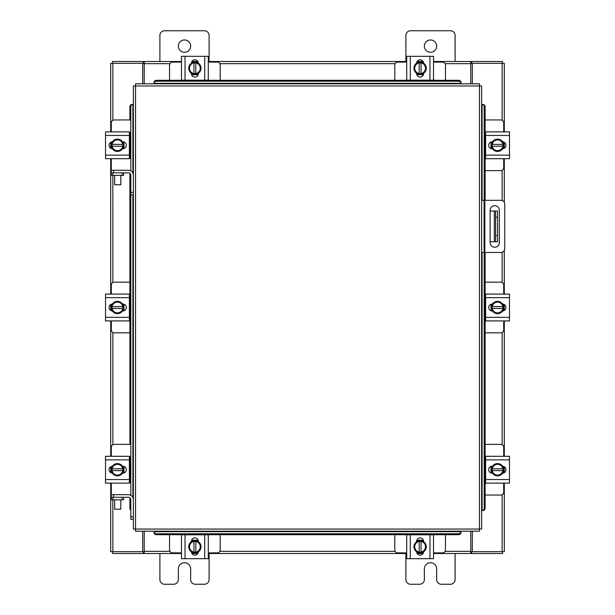 <?xml version="1.0" encoding="UTF-8"?>
<svg xmlns="http://www.w3.org/2000/svg" width="615" height="615" viewBox="0 0 615 615"><rect width="100%" height="100%" fill="white"/><g stroke="black" fill="none" stroke-linecap="round" stroke-linejoin="round"><path stroke-width="0.92" d="M481.622 200.321L500.902 200.321A3.836 3.836 0 0 1 504.746 204.157L504.746 248.629A3.836 3.836 0 0 1 500.902 252.473L481.622 252.473M484.082 252.473L484.082 200.321M499.357 242.618L499.357 210.315A4.613 4.613 0 0 0 494.744 205.702A4.613 4.613 0 0 0 490.132 210.315L490.132 242.618A4.613 4.613 0 0 0 494.744 247.23A4.613 4.613 0 0 0 499.357 242.618M497.527 241.772L494.329 241.772L494.329 211.022L497.527 211.022L497.527 241.772M490.132 241.772L494.329 241.772M497.527 217.172L495.559 217.172L495.559 235.622L497.527 235.622M490.132 211.022L494.329 211.022M495.559 241.772L495.559 235.622M495.559 217.172L495.559 211.022M485.104 170.624L500.748 170.624A2.952 2.952 0 0 0 503.7 167.672L503.7 158.693M503.7 131.879L503.7 122.9A2.952 2.952 0 0 0 500.748 119.948L485.104 119.948M485.619 132.248L485.104 132.248M485.104 158.324L485.619 158.324M504.069 142.203L504.069 148.369M491.031 148.561L491.031 142.019M502.932 142.311A6.15 6.15 0 0 1 502.932 148.261M502.824 148.461A6.15 6.15 0 0 1 497.658 151.436M497.443 151.436A6.15 6.15 0 0 1 492.284 148.461M492.169 148.261A6.15 6.15 0 0 1 492.169 142.311M492.284 142.119A6.15 6.15 0 0 1 497.443 139.136M497.658 139.136A6.15 6.15 0 0 1 502.824 142.119M500.487 140.766A5.389 5.389 0 0 1 502.862 144.364L502.932 142.188A6.212 6.212 0 0 0 502.932 142.18L497.55 139.075L492.177 142.18A6.212 6.212 0 0 0 492.169 142.188L492.169 146.209L502.862 146.209A5.389 5.389 0 0 1 500.487 149.806L497.55 151.498L492.177 148.399A6.212 6.212 0 0 1 492.169 148.392L492.246 146.209A5.389 5.389 0 0 0 494.621 149.806M494.621 140.766A5.389 5.389 0 0 0 492.246 144.364L502.932 144.364L502.932 148.392L500.487 149.806M495.106 140.489A5.389 5.389 0 0 1 499.995 140.489M499.995 150.091A5.389 5.389 0 0 1 495.106 150.091M502.64 141.834A3.459 3.459 0 0 1 505.968 145.286A3.459 3.459 0 0 1 502.64 148.738M485.619 135.446L485.619 131.879L509.481 131.879L509.481 135.446L485.619 135.446L485.619 155.126L509.481 155.126L509.481 158.693L485.619 158.693L485.619 155.126M492.469 148.745L492.154 148.745A3.459 3.459 0 0 1 488.694 145.286A3.459 3.459 0 0 1 492.154 141.834L492.469 141.834M509.481 135.446L509.481 155.126M220.216 80.296L220.216 65.052A2.952 2.952 0 0 0 217.264 62.1L208.285 62.1M181.471 62.1L172.492 62.1A2.952 2.952 0 0 0 169.54 65.052L169.54 80.296M191.795 61.731L197.961 61.731M198.153 74.769L191.611 74.769M191.903 62.868A6.15 6.15 0 0 1 197.861 62.868M198.053 62.976A6.15 6.15 0 0 1 201.028 68.142M201.028 68.357A6.15 6.15 0 0 1 198.053 73.516M197.861 73.631A6.15 6.15 0 0 1 191.903 73.631M191.711 73.516A6.15 6.15 0 0 1 188.736 68.357M188.736 68.142A6.15 6.15 0 0 1 191.711 62.976M190.358 65.313A5.389 5.389 0 0 1 193.956 62.938L191.78 62.868A6.212 6.212 0 0 0 191.772 62.868L188.667 68.25L191.772 73.623A6.212 6.212 0 0 0 191.78 73.631L195.801 73.631L195.801 62.938A5.389 5.389 0 0 1 199.398 65.313L201.09 68.25L197.992 73.623A6.212 6.212 0 0 1 197.984 73.631L195.801 73.554A5.389 5.389 0 0 0 199.398 71.179M190.358 71.179A5.389 5.389 0 0 0 193.956 73.554L193.956 62.868L197.984 62.868L199.398 65.313M190.081 70.694A5.389 5.389 0 0 1 190.081 65.805M199.683 65.805A5.389 5.389 0 0 1 199.683 70.694M191.426 63.16A3.459 3.459 0 0 1 194.878 59.832A3.459 3.459 0 0 1 198.338 63.16M185.038 80.181L181.471 80.181L181.471 56.319L185.038 56.319L185.038 80.181L204.718 80.181L204.718 56.319L208.285 56.319L208.285 80.181L204.718 80.181M198.338 73.331L198.338 73.646A3.459 3.459 0 0 1 194.878 77.106A3.459 3.459 0 0 1 191.426 73.646L191.426 73.331M185.038 56.319L204.718 56.319M445.46 80.296L445.46 65.052A2.952 2.952 0 0 0 442.508 62.1L433.529 62.1M406.715 62.1L397.736 62.1A2.952 2.952 0 0 0 394.784 65.052L394.784 80.296M417.039 61.731L423.205 61.731M423.389 74.769L416.847 74.769M417.139 62.868A6.15 6.15 0 0 1 423.097 62.868M423.289 62.976A6.15 6.15 0 0 1 426.264 68.142M426.264 68.357A6.15 6.15 0 0 1 423.289 73.516M423.097 73.631A6.15 6.15 0 0 1 417.139 73.631M416.947 73.516A6.15 6.15 0 0 1 413.972 68.357M413.972 68.142A6.15 6.15 0 0 1 416.947 62.976M415.602 65.313A5.389 5.389 0 0 1 419.199 62.938L417.016 62.868A6.212 6.212 0 0 0 417.008 62.868L413.91 68.25L417.008 73.623A6.212 6.212 0 0 0 417.016 73.631L421.044 73.631L421.044 62.938A5.389 5.389 0 0 1 424.642 65.313L426.333 68.25L423.228 73.623A6.212 6.212 0 0 1 423.22 73.631L421.044 73.554A5.389 5.389 0 0 0 424.642 71.179M415.602 71.179A5.389 5.389 0 0 0 419.199 73.554L419.199 62.868L423.22 62.868L424.642 65.313M415.317 70.694A5.389 5.389 0 0 1 415.317 65.805M424.919 65.805A5.389 5.389 0 0 1 424.919 70.694M416.663 63.16A3.459 3.459 0 0 1 420.122 59.832A3.459 3.459 0 0 1 423.574 63.16M410.282 80.181L406.715 80.181L406.715 56.319L410.282 56.319L410.282 80.181L429.962 80.181L429.962 56.319L433.529 56.319L433.529 80.181L429.962 80.181M423.574 73.331L423.574 73.646A3.459 3.459 0 0 1 420.122 77.106A3.459 3.459 0 0 1 416.663 73.646L416.663 73.331M410.282 56.319L429.962 56.319M406.715 73.239L406.715 74.715M169.54 534.704L169.54 549.948A2.952 2.952 0 0 0 172.492 552.9L181.471 552.9M208.285 552.9L217.264 552.9A2.952 2.952 0 0 0 220.216 549.948L220.216 534.704M197.961 553.269L191.795 553.269M191.611 540.231L198.153 540.231M197.861 552.132A6.15 6.15 0 0 1 191.903 552.132M191.711 552.024A6.15 6.15 0 0 1 188.736 546.858M188.736 546.643A6.15 6.15 0 0 1 191.711 541.484M191.903 541.369A6.15 6.15 0 0 1 197.861 541.369M198.053 541.484A6.15 6.15 0 0 1 201.028 546.643M201.028 546.858A6.15 6.15 0 0 1 198.053 552.024M199.398 549.687A5.389 5.389 0 0 1 195.801 552.062L197.984 552.132A6.212 6.212 0 0 0 197.992 552.132L201.09 546.75L197.992 541.377A6.212 6.212 0 0 0 197.984 541.369L193.956 541.369L193.956 552.062A5.389 5.389 0 0 1 190.358 549.687L188.667 546.75L191.772 541.377A6.212 6.212 0 0 1 191.78 541.369L193.956 541.446A5.389 5.389 0 0 0 190.358 543.821M199.398 543.821A5.389 5.389 0 0 0 195.801 541.446L195.801 552.132L191.78 552.132L190.358 549.687M199.683 544.306A5.389 5.389 0 0 1 199.683 549.195M190.081 549.195A5.389 5.389 0 0 1 190.081 544.306M198.338 551.84A3.459 3.459 0 0 1 194.878 555.168A3.459 3.459 0 0 1 191.426 551.84M204.718 534.819L208.285 534.819L208.285 558.681L204.718 558.681L204.718 534.819L185.038 534.819L185.038 558.681L181.471 558.681L181.471 534.819L185.038 534.819M191.426 541.669L191.426 541.354A3.459 3.459 0 0 1 194.878 537.894A3.459 3.459 0 0 1 198.338 541.354L198.338 541.669M204.718 558.681L185.038 558.681M208.285 541.761L208.285 540.285M208.285 558.681L208.285 555.606M394.784 534.704L394.784 549.948A2.952 2.952 0 0 0 397.736 552.9L406.715 552.9M433.529 552.9L442.508 552.9A2.952 2.952 0 0 0 445.46 549.948L445.46 534.704M423.205 553.269L417.039 553.269M416.847 540.231L423.389 540.231M423.097 552.132A6.15 6.15 0 0 1 417.139 552.132M416.947 552.024A6.15 6.15 0 0 1 413.972 546.858M413.972 546.643A6.15 6.15 0 0 1 416.947 541.484M417.139 541.369A6.15 6.15 0 0 1 423.097 541.369M423.289 541.484A6.15 6.15 0 0 1 426.264 546.643M426.264 546.858A6.15 6.15 0 0 1 423.289 552.024M424.642 549.687A5.389 5.389 0 0 1 421.044 552.062L423.22 552.132A6.212 6.212 0 0 0 423.228 552.132L426.333 546.75L423.228 541.377A6.212 6.212 0 0 0 423.22 541.369L419.199 541.369L419.199 552.062A5.389 5.389 0 0 1 415.602 549.687L413.91 546.75L417.008 541.377A6.212 6.212 0 0 1 417.016 541.369L419.199 541.446A5.389 5.389 0 0 0 415.602 543.821M424.642 543.821A5.389 5.389 0 0 0 421.044 541.446L421.044 552.132L417.016 552.132L415.602 549.687M424.919 544.306A5.389 5.389 0 0 1 424.919 549.195M415.317 549.195A5.389 5.389 0 0 1 415.317 544.306M423.574 551.84A3.459 3.459 0 0 1 420.122 555.168A3.459 3.459 0 0 1 416.663 551.84M429.962 534.819L433.529 534.819L433.529 558.681L429.962 558.681L429.962 534.819L410.282 534.819L410.282 558.681L406.715 558.681L406.715 534.819L410.282 534.819M416.663 541.669L416.663 541.354A3.459 3.459 0 0 1 420.122 537.894A3.459 3.459 0 0 1 423.574 541.354L423.574 541.669M429.962 558.681L410.282 558.681M130.811 495.336L130.811 192.403L133.378 192.403L133.378 85.969L135.538 85.946L135.569 83.786L479.431 83.786L479.462 85.946L481.622 85.969L481.622 529.031L479.462 529.054L479.431 531.214L135.569 531.214L135.538 529.054L133.378 529.031L133.378 499.726A5.035 5.035 0 0 0 128.351 494.691L113.583 494.691L113.583 497.266M130.811 194.863L133.378 194.863L133.378 192.403L133.378 499.726M482.06 510.581L482.099 510.573A2.46 2.129 -90 0 0 484.19 508.121L485.104 508.121A2.46 2.129 90 0 1 483.021 510.573L482.975 510.581M485.104 106.879L484.19 106.879A2.46 2.129 -90 0 0 482.099 104.427L483.021 104.427A2.46 2.129 90 0 1 485.104 106.879L485.104 200.321M482.06 104.419L482.975 104.419M485.104 252.473L485.104 508.121M484.19 106.879L484.19 200.321M484.19 252.473L484.19 508.121M154.019 531.652L154.019 531.691A2.46 2.129 0 0 0 156.479 533.782L156.479 534.704A2.46 2.129 180 0 1 154.019 532.613L154.019 532.567M458.521 534.704L458.521 533.782A2.46 2.129 0 0 0 460.981 531.691L460.981 532.613A2.46 2.129 180 0 1 458.521 534.704L156.479 534.704M460.981 531.652L460.981 532.567M458.521 533.782L156.479 533.782M460.981 83.348L460.981 83.309A2.46 2.129 180 0 0 458.521 81.218L458.521 80.296A2.46 2.129 0 0 1 460.981 82.387L460.981 82.433M156.479 80.296L156.479 81.218A2.46 2.129 180 0 0 154.019 83.309L154.019 82.387A2.46 2.129 0 0 1 156.479 80.296L458.521 80.296M154.019 83.348L154.019 82.433M156.479 81.218L458.521 81.218M132.94 104.419L132.901 104.427A2.46 2.129 90 0 0 130.811 106.879L129.896 106.879A2.46 2.129 -90 0 1 131.979 104.427L132.025 104.419M130.811 510.135A2.46 2.129 -90 0 1 129.896 508.121L129.896 497.812M129.896 482.752L129.896 456.676M129.896 444.376L129.896 173.384M129.896 158.324L129.896 132.248M129.896 119.948L129.896 106.879M130.811 170.909L130.811 106.879M472.312 531.214L472.312 551.663L504.3 551.663L504.3 483.121M504.3 131.879L504.3 63.337L472.312 63.337L472.312 83.786M142.688 83.786L142.688 63.337L110.7 63.337L110.7 131.879M110.7 483.121L110.7 551.663L142.688 551.663L142.688 531.214M504.3 142.334L504.3 148.246M504.3 158.693L504.3 202.366M504.3 250.42L504.3 294.093M504.3 304.54L504.3 310.46M504.3 320.907L504.3 456.307M504.3 466.754L504.3 472.666M110.7 472.666L110.7 466.754M110.7 456.307L110.7 320.907M110.7 310.46L110.7 304.54M110.7 294.093L110.7 158.693M110.7 148.246L110.7 142.334M181.471 553.5L144.225 553.5L144.225 531.214M470.775 531.214L470.775 553.5L471.697 553.5L471.697 551.663L470.775 551.663M472.312 551.663L471.697 551.663M502.463 551.663L502.463 553.5L471.697 553.5M144.225 551.663L143.303 551.663L143.303 553.5L112.537 553.5L112.537 551.663M143.303 551.663L142.688 551.663M470.775 553.5L433.529 553.5M423.074 553.5L417.162 553.5M406.715 553.5L208.285 553.5M197.838 553.5L191.926 553.5M143.303 553.5L144.225 553.5M433.529 61.5L470.775 61.5L470.775 83.786M144.225 83.786L144.225 61.5L143.303 61.5L143.303 63.337L144.225 63.337M142.688 63.337L143.303 63.337M112.537 63.337L112.537 61.5L143.303 61.5M470.775 63.337L471.697 63.337L471.697 61.5L502.463 61.5L502.463 63.337M471.697 63.337L472.312 63.337M144.225 61.5L181.471 61.5M191.926 61.5L197.838 61.5M208.285 61.5L406.715 61.5M417.162 61.5L423.074 61.5M471.697 61.5L470.775 61.5M485.104 495.052L500.748 495.052A2.952 2.952 0 0 0 503.7 492.1L503.7 483.121M503.7 456.307L503.7 447.328A2.952 2.952 0 0 0 500.748 444.376L485.104 444.376M485.619 456.676L485.104 456.676M485.104 482.752L485.619 482.752M504.069 466.631L504.069 472.797M491.031 472.981L491.031 466.439M502.932 466.739A6.15 6.15 0 0 1 502.932 472.689M502.824 472.881A6.15 6.15 0 0 1 497.658 475.864M497.443 475.864A6.15 6.15 0 0 1 492.284 472.881M492.169 472.689A6.15 6.15 0 0 1 492.169 466.739M492.284 466.539A6.15 6.15 0 0 1 497.443 463.564M497.658 463.564A6.15 6.15 0 0 1 502.824 466.539M500.487 465.194A5.389 5.389 0 0 1 502.862 468.791L502.932 466.608A6.212 6.212 0 0 0 502.932 466.601L497.55 463.502L492.177 466.601A6.212 6.212 0 0 0 492.169 466.608L492.169 470.636L502.862 470.636A5.389 5.389 0 0 1 500.487 474.234L497.55 475.925L492.177 472.82A6.212 6.212 0 0 1 492.169 472.812L492.246 470.636A5.389 5.389 0 0 0 494.621 474.234M494.621 465.194A5.389 5.389 0 0 0 492.246 468.791L502.932 468.791L502.932 472.812L500.487 474.234M495.106 464.909A5.389 5.389 0 0 1 499.995 464.909M499.995 474.511A5.389 5.389 0 0 1 495.106 474.511M502.64 466.262A3.459 3.459 0 0 1 505.968 469.714A3.459 3.459 0 0 1 502.64 473.166M485.619 459.874L485.619 456.307L509.481 456.307L509.481 459.874L485.619 459.874L485.619 479.554L509.481 479.554L509.481 483.121L485.619 483.121L485.619 479.554M492.469 473.166L492.154 473.166A3.459 3.459 0 0 1 488.694 469.714A3.459 3.459 0 0 1 492.154 466.255L492.469 466.255M509.481 459.874L509.481 479.554M487.095 483.121L485.619 483.121M485.619 456.307L488.379 456.307M492.561 483.121L495.636 483.121M506.406 483.121L509.481 483.121M122.062 175.413L122.062 172.838L123.6 172.838L123.6 175.413L111.3 175.413L111.3 172.838L112.837 172.838L112.86 282.508M122.062 172.838L112.837 172.838M130.219 170.624L130.811 170.624M129.381 158.324L130.811 158.324M123.969 142.019L123.969 148.561M130.811 132.248L129.381 132.248M130.811 119.948L114.252 119.948A2.952 2.952 0 0 0 111.3 122.9L111.3 131.879M110.931 148.369L110.931 142.203M111.3 158.693L111.3 170.263M133.378 175.298A5.035 5.035 0 0 0 128.351 170.263L111.123 170.263L111.3 175.413M112.068 148.261A6.15 6.15 0 0 1 112.068 142.311M112.176 142.119A6.15 6.15 0 0 1 117.342 139.136M117.557 139.136A6.15 6.15 0 0 1 122.716 142.119M122.831 142.311A6.15 6.15 0 0 1 122.831 148.261M122.716 148.461A6.15 6.15 0 0 1 117.557 151.436M117.342 151.436A6.15 6.15 0 0 1 112.176 148.461M114.513 149.806A5.389 5.389 0 0 1 112.138 146.209L112.068 148.392A6.212 6.212 0 0 0 112.068 148.399L117.45 151.498L122.823 148.399A6.212 6.212 0 0 0 122.831 148.392L122.831 144.364L112.138 144.364A5.389 5.389 0 0 1 114.513 140.766L117.45 139.075L122.823 142.18A6.212 6.212 0 0 1 122.831 142.188L122.754 144.364A5.389 5.389 0 0 0 120.379 140.766M120.379 149.806A5.389 5.389 0 0 0 122.754 146.209L112.068 146.209L112.068 142.188L114.513 140.766M119.894 150.091A5.389 5.389 0 0 1 115.005 150.091M115.005 140.489A5.389 5.389 0 0 1 119.894 140.489M112.361 148.738A3.459 3.459 0 0 1 109.032 145.286A3.459 3.459 0 0 1 112.361 141.834M129.381 155.126L129.381 158.693L105.519 158.693L105.519 155.126L129.381 155.126L129.381 135.446L105.519 135.446L105.519 131.879L129.381 131.879L129.381 135.446M122.531 141.834L122.846 141.834A3.459 3.459 0 0 1 126.306 145.286A3.459 3.459 0 0 1 122.846 148.745L122.531 148.745M105.519 155.126L105.519 135.446M122.062 499.841L122.062 497.266L123.6 497.266L123.6 499.841L111.3 499.841L111.3 497.266L112.837 497.266L112.86 551.663M122.062 497.266L112.837 497.266M130.219 495.052L130.811 495.052M129.381 482.752L130.811 482.752M123.969 466.439L123.969 472.981M130.811 456.676L129.381 456.676M130.811 444.376L114.252 444.376A2.952 2.952 0 0 0 111.3 447.328L111.3 456.307M110.931 472.797L110.931 466.631M111.3 483.121L111.3 494.691M113.583 494.691L111.123 494.691L111.3 499.841M112.068 472.689A6.15 6.15 0 0 1 112.068 466.739M112.176 466.539A6.15 6.15 0 0 1 117.342 463.564M117.557 463.564A6.15 6.15 0 0 1 122.716 466.539M122.831 466.739A6.15 6.15 0 0 1 122.831 472.689M122.716 472.881A6.15 6.15 0 0 1 117.557 475.864M117.342 475.864A6.15 6.15 0 0 1 112.176 472.881M114.513 474.234A5.389 5.389 0 0 1 112.138 470.636L112.068 472.812A6.212 6.212 0 0 0 112.068 472.82L117.45 475.925L122.823 472.82A6.212 6.212 0 0 0 122.831 472.812L122.831 468.791L112.138 468.791A5.389 5.389 0 0 1 114.513 465.194L117.45 463.502L122.823 466.601A6.212 6.212 0 0 1 122.831 466.608L122.754 468.791A5.389 5.389 0 0 0 120.379 465.194M120.379 474.234A5.389 5.389 0 0 0 122.754 470.636L112.068 470.636L112.068 466.608L114.513 465.194M119.894 474.511A5.389 5.389 0 0 1 115.005 474.511M115.005 464.909A5.389 5.389 0 0 1 119.894 464.909M112.361 473.166A3.459 3.459 0 0 1 109.032 469.714A3.459 3.459 0 0 1 112.361 466.262M129.381 479.554L129.381 483.121L105.519 483.121L105.519 479.554L129.381 479.554L129.381 459.874L105.519 459.874L105.519 456.307L129.381 456.307L129.381 459.874M122.531 466.255L122.846 466.255A3.459 3.459 0 0 1 126.306 469.714A3.459 3.459 0 0 1 122.846 473.166L122.531 473.166M105.519 479.554L105.519 459.874M120.817 184.754L114.667 184.754L120.817 184.754L120.817 175.413M114.667 184.754L114.667 175.413M130.811 192.403L130.811 175.298A2.46 2.46 0 0 0 128.351 172.838L123.6 172.838M120.817 509.182L114.667 509.182L120.817 509.182L120.817 499.841M114.667 509.182L114.667 499.841M130.811 516.831L133.378 516.831L133.378 519.291L130.811 519.291L130.811 499.726A2.46 2.46 0 0 0 128.351 497.266L123.6 497.266M178.35 46.125A6.15 6.15 0 0 0 184.5 52.275A6.15 6.15 0 0 0 190.65 46.125A6.15 6.15 0 0 0 184.5 39.975A6.15 6.15 0 0 0 178.35 46.125M209.1 61.5L209.1 35.424A4.674 4.674 0 0 0 204.426 30.75L164.574 30.75A4.674 4.674 0 0 0 159.9 35.424L159.9 61.5M159.9 553.5L159.9 579.576A4.674 4.674 0 0 0 164.574 584.25L173.676 584.25A4.674 4.674 0 0 0 178.35 579.576L178.35 568.875A6.15 6.15 0 0 1 184.5 562.725A6.15 6.15 0 0 1 190.65 568.875L190.65 579.576A4.674 4.674 0 0 0 195.324 584.25L204.426 584.25A4.674 4.674 0 0 0 209.1 579.576L209.1 553.5M424.35 46.125A6.15 6.15 0 0 0 430.5 52.275A6.15 6.15 0 0 0 436.65 46.125A6.15 6.15 0 0 0 430.5 39.975A6.15 6.15 0 0 0 424.35 46.125M455.1 61.5L455.1 35.424A4.674 4.674 0 0 0 450.426 30.75L410.574 30.75A4.674 4.674 0 0 0 405.9 35.424L405.9 61.5M405.9 553.5L405.9 579.576A4.674 4.674 0 0 0 410.574 584.25L419.676 584.25A4.674 4.674 0 0 0 424.35 579.576L424.35 568.875A6.15 6.15 0 0 1 430.5 562.725A6.15 6.15 0 0 1 436.65 568.875L436.65 579.576A4.674 4.674 0 0 0 441.324 584.25L450.426 584.25A4.674 4.674 0 0 0 455.1 579.576L455.1 553.5M485.104 332.838L500.748 332.838A2.952 2.952 0 0 0 503.7 329.886L503.7 320.907M503.7 294.093L503.7 285.114A2.952 2.952 0 0 0 500.748 282.162L485.104 282.162M485.619 294.462L485.104 294.462M485.104 320.538L485.619 320.538M504.069 304.417L504.069 310.583M491.031 310.767L491.031 304.233M502.932 304.525A6.15 6.15 0 0 1 502.932 310.475M502.824 310.667A6.15 6.15 0 0 1 497.658 313.65M497.443 313.65A6.15 6.15 0 0 1 492.284 310.667M492.169 310.475A6.15 6.15 0 0 1 492.169 304.525M492.284 304.333A6.15 6.15 0 0 1 497.443 301.35M497.658 301.35A6.15 6.15 0 0 1 502.824 304.333M500.487 302.98A5.389 5.389 0 0 1 502.862 306.578L502.932 304.394L497.55 301.289L492.177 304.394A6.212 6.212 0 0 0 492.169 304.394L492.169 308.423L502.862 308.423A5.389 5.389 0 0 1 500.487 312.02L497.55 313.712L492.177 310.606A6.212 6.212 0 0 1 492.169 310.606L492.246 308.423A5.389 5.389 0 0 0 494.621 312.02M494.621 302.98A5.389 5.389 0 0 0 492.246 306.578L502.932 306.578L502.932 310.606L500.487 312.02M495.106 302.703A5.389 5.389 0 0 1 499.995 302.703M499.995 312.297A5.389 5.389 0 0 1 495.106 312.297M502.64 304.048A3.459 3.459 0 0 1 505.968 307.5A3.459 3.459 0 0 1 502.64 310.952M485.619 297.66L485.619 294.093L509.481 294.093L509.481 297.66L485.619 297.66L485.619 317.34L509.481 317.34L509.481 320.907L485.619 320.907L485.619 317.34M492.469 310.959L492.154 310.959A3.459 3.459 0 0 1 488.694 307.5A3.459 3.459 0 0 1 492.154 304.041L492.469 304.041M509.481 297.66L509.481 317.34M129.896 282.162L114.252 282.162A2.952 2.952 0 0 0 111.3 285.114L111.3 294.093M111.3 320.907L111.3 329.886A2.952 2.952 0 0 0 114.252 332.838L129.896 332.838M129.381 320.538L129.896 320.538M129.896 294.462L129.381 294.462M110.931 310.583L110.931 304.417M123.969 304.233L123.969 310.767M112.068 310.475A6.15 6.15 0 0 1 112.068 304.525M112.176 304.333A6.15 6.15 0 0 1 117.342 301.35M117.557 301.35A6.15 6.15 0 0 1 122.716 304.333M122.831 304.525A6.15 6.15 0 0 1 122.831 310.475M122.716 310.667A6.15 6.15 0 0 1 117.557 313.65M117.342 313.65A6.15 6.15 0 0 1 112.176 310.667M114.513 312.02A5.389 5.389 0 0 1 112.138 308.423L112.068 310.606L117.45 313.712L122.823 310.606A6.212 6.212 0 0 0 122.831 310.606L122.831 306.578L112.138 306.578A5.389 5.389 0 0 1 114.513 302.98L117.45 301.289L122.823 304.394A6.212 6.212 0 0 1 122.831 304.394L122.754 306.578A5.389 5.389 0 0 0 120.379 302.98M120.379 312.02A5.389 5.389 0 0 0 122.754 308.423L112.068 308.423L112.068 304.394L114.513 302.98M119.894 312.297A5.389 5.389 0 0 1 115.005 312.297M115.005 302.703A5.389 5.389 0 0 1 119.894 302.703M112.361 310.952A3.459 3.459 0 0 1 109.032 307.5A3.459 3.459 0 0 1 112.361 304.048M129.381 317.34L129.381 320.907L105.519 320.907L105.519 317.34L129.381 317.34L129.381 297.66L105.519 297.66L105.519 294.093L129.381 294.093L129.381 297.66M122.531 304.041L122.846 304.041A3.459 3.459 0 0 1 126.306 307.5A3.459 3.459 0 0 1 122.846 310.959L122.531 310.959M105.519 317.34L105.519 297.66M484.82 200.321L484.82 252.473M135.538 529.054L479.462 529.054L479.462 85.946L135.538 85.946L135.538 529.054M482.099 510.573L482.099 252.473M482.099 200.321L482.099 104.427M154.019 531.691L460.981 531.691M460.981 83.309L154.019 83.309M132.901 104.427L132.901 173.153M132.901 194.863L132.901 497.581M129.896 508.121L130.811 508.121M502.14 63.337L502.14 120.302M502.14 170.278L502.14 200.521M502.14 252.265L502.14 282.508M502.14 332.492L502.14 444.722M502.14 494.698L502.14 551.663M112.86 444.722L112.86 332.492M112.86 120.302L112.86 63.337M144.225 551.34L169.894 551.34M219.87 551.34L395.13 551.34M445.106 551.34L470.775 551.34M470.775 63.66L445.106 63.66M395.13 63.66L219.87 63.66M169.894 63.66L144.225 63.66M113.583 170.263L113.583 172.838"/></g></svg>
